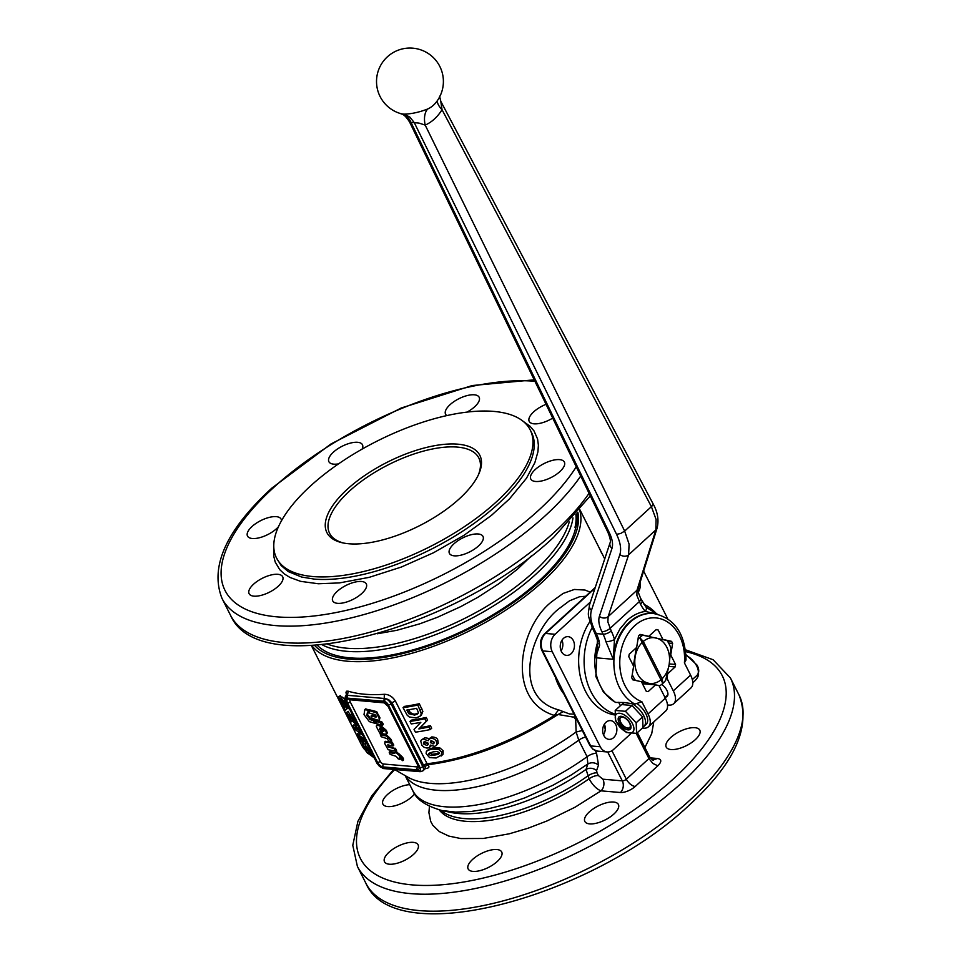 <?xml version="1.0" encoding="UTF-8"?>
<svg xmlns="http://www.w3.org/2000/svg" width="961" height="961" viewBox="0 0 961 961"><rect width="100%" height="100%" fill="white"/><g stroke="black" fill="none" stroke-linecap="round" stroke-linejoin="round"><path stroke-width="1.44" d="M579.663 510.123A150.457 62.525 153.2 0 1 542.064 582.282A150.457 62.525 153.2 0 1 311.748 645.456M590.174 592.132L585.033 590.054L574.366 589.465L563.158 593.418L551.842 601.634C518.712 627.197 505.774 700.497 554.377 715.416L558.065 714.503L573.813 717.17L574.738 715.537M599.075 547.71L601.85 553.56M622.38 704.473A15.46 7.856 47.6 0 1 623.196 703.416A15.46 7.856 47.6 0 1 624.602 702.575M631.461 703.488A15.46 7.856 47.6 0 1 643.317 714.912A15.46 7.856 47.6 0 1 644.062 726.252A15.46 7.856 47.6 0 1 643.125 726.888M597.43 639.954L595.868 676.508L603.412 692.064L615.424 702.407L624.037 702.527L634.921 704.089L641.888 701.758L648.05 713.951A18.812 9.55 47.6 0 1 649.9 724.438A18.812 9.55 47.6 0 1 648.447 726.78A18.812 9.55 47.6 0 1 642.441 728.03M620.374 705.71L618.656 702.311M637.551 703.945A15.46 7.856 47.6 0 1 646.188 724.306L644.062 726.252M636.602 733.363L643.017 727.501L642.573 716.906L631.882 705.446L621.623 704.569L615.208 710.431L625.455 711.308L636.158 722.78L636.602 733.363L626.344 732.486L615.653 721.014L615.208 710.431M648.447 726.78L665.721 710.996A18.812 9.55 -132.4 0 0 667.186 708.653A18.812 9.55 -132.4 0 0 665.336 698.167L658.982 685.589L655.558 684.833L648.11 691.644A31.341 23.653 -85.1 0 1 646.236 691.235L641.443 681.721L632.77 679.811A31.341 23.653 -85.1 0 1 631.737 677.757L633.611 666.225L628.806 656.723A31.341 23.653 -85.1 0 1 629.215 654.237L636.662 647.426L638.536 635.894A31.341 23.653 -85.1 0 1 639.329 635.137A31.341 23.653 -85.1 0 1 640.134 634.428L648.795 636.338L656.243 629.527A31.341 23.653 -85.1 0 1 658.117 629.948L662.922 639.449L671.583 641.359A31.341 23.653 -85.1 0 1 672.616 643.414L670.742 654.946L675.547 664.459A31.341 23.653 -85.1 0 1 675.151 666.934L667.691 673.745L666.958 678.31L673.301 690.875A18.812 9.55 47.6 0 1 675.163 701.362A18.812 9.55 47.6 0 1 673.697 703.704A18.812 9.55 47.6 0 1 667.487 704.918M641.888 701.758A42.837 32.326 -85.1 0 1 620.013 667.967A42.837 32.326 -85.1 0 1 634.608 625.803A42.837 32.326 -85.1 0 1 669.132 623.088A42.837 32.326 -85.1 0 1 684.424 662.886L690.587 675.09L673.301 690.875M614.716 714.035A57.468 43.365 -85.1 0 1 585.081 649.095A57.468 43.365 -85.1 0 1 592.156 627.509M644.002 604.349A57.468 43.365 -85.1 0 1 656.507 613.815M631.882 705.446L625.455 711.308M642.573 716.906L636.158 722.78M642.441 683.715L655.558 684.833M648.038 636.266L648.795 636.338M658.117 629.948L656.003 629.755M662.922 639.449L662.225 639.389M667.366 640.999L671.583 641.359M672.616 643.414L668.652 643.065M669.252 663.919L675.547 664.459M675.151 666.934L668.832 666.393M666.213 678.238L666.958 678.31M665.42 697.121A8.985 4.565 -132.4 0 0 667.078 696.449A8.985 4.565 -132.4 0 0 661.709 684.376M673.697 703.704L690.971 687.92A18.812 9.55 -132.4 0 0 692.437 685.577A18.812 9.55 -132.4 0 0 690.587 675.09M614.656 714.948A57.468 43.365 -85.1 0 1 579.615 648.627A57.468 43.365 -85.1 0 1 589.958 621.503M632.518 723.777A12.121 6.15 -132.4 0 0 619.629 713.254A12.121 6.15 -132.4 0 0 616.674 722.408A12.121 6.15 -132.4 0 0 629.563 732.931A12.121 6.15 -132.4 0 0 632.518 723.777M640.615 598.343A6.271 2.655 152.4 0 1 640.699 598.463L646.032 607.124A6.271 3.231 141 0 1 645.251 611.424L656.219 613.875M597.538 640.29L597.466 647.342L595.508 657.756L599.604 645.275L599.111 641.035A6.271 1.85 164.1 0 1 597.526 640.314A6.271 1.85 164.1 0 1 597.526 640.302L594.667 632.77A6.271 2.559 154 0 0 596.276 633.575L594.703 630.356C590.907 622.356 589.814 615.677 591.447 610.319L611.977 548.395C613.214 544.322 612.397 539.253 609.538 533.187L410.984 122.395L418.96 123.08L425.182 125.098A45.635 34.536 94.5 0 0 434.432 118.996A45.635 34.536 94.5 0 0 442.036 109.698L440.775 101.289M611.232 630.957A6.271 2.559 -26 0 1 607.184 633.371A6.271 2.559 -26 0 1 603.1 634.164A41.791 31.545 -85.1 0 1 605.935 641.624L613.274 659.282L614.487 639.533A48.062 36.278 94.9 0 0 611.232 630.957L607.869 621.947L608.133 616.614L628.626 554.797L629.083 544.118L624.662 531.085L425.182 125.098A20.902 12.649 -113.7 0 1 427.705 108.989C419.537 112.185 411.752 113.903 404.365 114.143L409.963 117.206L414.299 122.684L616.554 534.328C620.41 542.376 621.515 549.103 619.881 554.521L599.388 616.325C598.138 620.434 598.967 625.539 601.874 631.653L603.1 634.164L596.276 633.575A41.791 31.545 94.9 0 1 599.111 641.035M659.066 685.77L659.69 685.818A28.205 21.286 -85.1 0 0 662.814 683.427L639.714 637.587A28.205 21.286 -85.1 0 1 642.837 635.197L667.03 640.531A28.205 21.286 -85.1 0 1 669.204 644.11A28.205 21.286 -85.1 0 1 670.886 648.146L669.18 664.339L665.661 680.364A28.205 21.286 -85.1 0 1 662.862 683.391L662.79 683.403M659.69 685.818L659.018 685.649M655.834 684.893L640.386 681.493M628.026 729.88A8.361 4.24 -132.4 0 0 630.056 723.561A8.361 4.24 -132.4 0 0 621.166 716.305A8.361 4.24 -132.4 0 0 619.136 722.624A8.361 4.24 -132.4 0 0 628.026 729.88M605.935 641.624A6.271 1.85 -15.9 0 0 614.487 639.533L619.965 628.89L627.257 620.301C632.746 615.328 638.753 612.373 645.251 611.424A48.062 36.278 94.9 0 1 640.531 604.181A6.271 2.655 152.4 0 0 642.116 601.454A6.271 2.655 152.4 0 0 641.984 600.925M590.462 601.946L555.098 634.272A12.541 9.466 94.9 0 0 550.965 642.404A12.541 9.466 94.9 0 0 552.263 651.738L600.253 746.745A12.541 9.466 94.9 0 0 606.223 751.802A12.541 9.466 94.9 0 0 607.16 751.946A12.541 9.466 94.9 0 0 613.37 749.64L630.872 733.639M667.607 618.584L643.63 571.11M639.954 582.822A9.406 7.099 -85.1 0 1 638.296 592.036M603.784 735.453A9.406 7.099 -85.1 0 1 603.712 725.435A9.406 7.099 -85.1 0 1 610.559 720.618A9.406 7.099 -85.1 0 1 615.737 724.522A9.406 7.099 -85.1 0 1 615.809 734.552A9.406 7.099 -85.1 0 1 608.962 739.357A9.406 7.099 -85.1 0 1 603.784 735.453M563.482 638.38A9.406 7.099 -85.1 0 1 568.143 636.65A9.406 7.099 -85.1 0 1 574.27 643.438A9.406 7.099 -85.1 0 1 571.194 653.648A9.406 7.099 -85.1 0 1 566.534 655.39A9.406 7.099 -85.1 0 1 560.407 648.591A9.406 7.099 -85.1 0 1 563.482 638.38M633.407 665.817L636.338 647.726M642.837 635.197L639.57 634.921M662.141 678.742A22.992 17.346 94.9 0 0 669.18 664.339A22.992 17.346 94.9 0 0 666.802 647.233A22.992 17.346 94.9 0 0 655.846 637.948A22.992 17.346 94.9 0 0 643.293 641.443L662.141 678.742L662.862 683.391M642.224 642.428A22.992 17.346 94.9 0 0 635.173 656.831A22.992 17.346 94.9 0 0 637.563 673.949A22.992 17.346 94.9 0 0 648.507 683.223A22.992 17.346 94.9 0 0 661.06 679.727M635.437 680.4A28.205 21.286 -85.1 0 1 633.323 676.904A28.205 21.286 -85.1 0 1 632.266 674.55M622.272 716.978A6.943 3.532 47.6 0 1 628.806 721.591A6.943 3.532 47.6 0 1 629.803 727.741A6.943 3.532 47.6 0 1 627.965 728.258A6.943 3.532 47.6 0 1 621.431 723.645A6.943 3.532 47.6 0 1 620.434 717.495A6.943 3.532 47.6 0 1 622.272 716.978M437.675 100.184A20.902 7.652 -148.3 0 0 442.036 109.698L651.402 506.663L656.087 519.445L655.858 529.907L636.987 590.246L636.891 595.412L640.531 604.181M404.365 114.143A22.812 11.724 48.5 0 1 402.335 113.963A20.902 15.148 -80.6 0 1 410.984 122.395L409.83 122.275M603.496 734.841A9.406 7.099 94.9 0 0 604.409 724.15M637.972 639.341A28.205 21.286 -85.1 0 1 639.666 637.623L639.654 637.599M639.714 637.587L643.293 641.443M620.494 717.435A6.943 3.532 -132.4 0 0 619.929 719.753A6.943 3.532 -132.4 0 0 619.941 719.849M627.401 728.018A6.943 3.532 -132.4 0 0 627.497 728.042A6.943 3.532 -132.4 0 0 628.098 728.138A6.943 3.532 -132.4 0 0 629.863 727.681M402.335 113.963L400.665 113.602A33.431 33.431 0 0 1 387.415 56.795A33.431 33.431 0 0 1 432.762 57.035A33.431 33.431 0 0 1 436.15 102.262A28.085 21.262 -85.5 0 1 433.399 105.229A28.085 21.262 -85.5 0 1 427.705 108.989M561.08 650.861A9.406 7.099 94.9 0 0 561.993 640.17M627.893 728.09A6.751 3.436 47.6 0 1 627.317 728.006A6.751 3.436 47.6 0 1 619.953 719.945A6.751 3.436 47.6 0 1 622.356 717.122A6.751 3.436 47.6 0 1 629.539 722.984A6.751 3.436 47.6 0 1 627.893 728.09M574.029 714.131L569.489 713.951L558.569 709.843C512.513 697.77 528.574 631.954 559.194 608.541L569.525 600.805L579.507 596.769L585.645 596.276M558.569 709.843L554.377 715.416A150.457 62.525 153.2 0 1 427.068 763.731L395.524 701.266C392.641 696.701 388.929 694.371 384.352 694.298A150.457 62.525 153.2 0 1 348.23 691.199L346.681 691.175L345.972 692.244L346.44 695.031M563.074 711.705L558.065 714.503C513.991 742.493 470.542 759.25 427.741 764.776L427.068 763.731A3.135 1.297 153.2 0 0 425.242 764.283A3.135 1.297 153.2 0 0 423.585 765.364L427.152 763.887M357.144 734.048L360.183 740.414L363.606 743.694L365.925 744.078L365.168 741.399L362.826 737.928L357.144 734.048L358.705 732.678L362.777 735.225M403.043 707.668L407.176 715.212L409.278 716.978L415.885 717.927L419.813 716.425L421.386 714.059L417.855 705.05A152.547 63.39 153.2 0 1 403.043 707.668L404.425 706.395A150.457 62.525 -26.8 0 0 419.308 703.716L422.852 711.38L421.447 714.948M340.35 695.62L338.921 696.929L339.401 700.052L344.074 706.443C345.431 707.008 345.516 706.119 344.326 703.788L343.197 701.866L344.663 702.996L347.137 707.909A152.547 63.39 -26.8 0 0 348.507 708.617L345.023 701.734L340.518 698.215L342.957 702.563L342.693 703.752L340.398 700.857L338.392 696.869L340.35 695.62L341.792 698.311M340.518 698.215L341.936 696.929L344.879 699.32M409.975 721.399L411.368 720.137A150.457 62.525 -26.8 0 0 426.252 717.459L427.597 720.113L420.269 727.633A150.457 62.525 -26.8 0 0 430.408 725.687L431.693 728.222L430.24 729.555L428.954 727.021A152.547 63.39 153.2 0 1 418.864 728.918L426.143 721.447L424.798 718.78A152.547 63.39 153.2 0 1 409.975 721.399L411.26 723.933A152.547 63.39 -26.8 0 0 420.822 722.36L414.035 729.423L415.416 732.174A152.547 63.39 -26.8 0 0 430.24 729.555M345.431 706.299A150.457 62.525 -26.8 0 0 345.504 706.371L346.825 708.978L345.383 710.287L344.074 707.68A152.547 63.39 153.2 0 1 342.825 706.719L343.57 706.035M428.858 738.925L431.765 736.919C435.441 737.135 437.447 738.228 437.796 740.186L438.24 743.285L436.114 745.616L436.943 743.886L436.342 741.508C435.741 739.465 433.735 738.372 430.336 738.228L428.666 739.129L428.198 740.739L423.333 739.105L421.435 739.91L420.738 741.075L421.807 745.195L424.197 747.358L427.056 748.09L429.471 747.406L430.396 745.087L434.444 746.385L436.114 745.616M421.435 739.91L424.726 737.82C427.861 738.072 429.495 738.613 429.615 739.441M350.369 714.984L353.155 720.57L349.864 716.87L350.393 719.2L346.897 712.654L347.305 715.717L351.678 721.831L352.05 720.366L354.549 723.213L355.318 722.936L354.465 720.221L350.369 714.984L352.002 713.891M348.326 711.356L346.344 712.569L348.326 711.356L350.441 716.341M426.9 750.901L429.062 749.087L433.159 747.862L439.994 748.006L443.129 750.745L443.081 754.169L441.159 756.019L441.676 752.067L438.552 749.328L431.741 749.16L427.609 750.397L426.288 751.742L426.143 753.58L429.567 757.604L436.162 757.977L443.081 754.169M354.789 725.411L357.54 729.387A152.547 63.39 153.2 0 1 352.579 726.035L353.9 728.642A152.547 63.39 -26.8 0 0 360.988 733.135L356.05 726.144A152.547 63.39 153.2 0 1 354.789 725.411L356.195 724.113A150.457 62.525 -26.8 0 0 357.456 724.87L357.888 725.543M352.579 726.035L354.032 724.702A150.457 62.525 -26.8 0 0 354.837 725.351M365.072 744.391L366.417 747.97M366.345 746.601L369.132 752.187L365.841 748.499L366.369 750.829L362.874 744.282L363.282 747.334L367.655 753.46L368.015 751.982L370.526 754.841L371.294 754.565L370.441 751.838L366.345 746.601L367.979 745.52M573.813 717.17L575.663 719.465L576.132 732.006L578.75 740.174L587.087 756.691L587.892 763.947L586.042 769.401L589.081 778.77C592.673 785.161 596.649 789.173 601.021 790.843L620.398 792.501A11.496 4.781 -26.8 0 0 635.221 786.47L657.817 765.821C661.817 761.725 661.745 759.286 657.612 758.505L650.225 757.869M576.492 718.984L575.663 719.465M582.318 730.528L576.132 732.006A128.185 53.263 153.2 0 1 407.908 777.185L394.515 769.497M384.352 694.298L384.208 698.467L347.414 695.308L347.089 698.094L383.847 701.242L384.208 698.467L385.649 698.671A6.271 3.183 -132.4 0 1 388.04 700.101A6.271 3.183 -132.4 0 1 391.055 703.8L422.768 766.578A2.09 0.865 153.2 0 1 421.423 767.395A2.09 0.865 153.2 0 1 420.077 767.671A4.18 2.126 47.6 0 1 419.056 770.83A2.09 1.574 -85.1 0 0 420.209 771.695L422.9 770.854A6.271 3.183 -132.4 0 0 423.381 770.073A6.271 3.183 -132.4 0 0 422.768 766.578L423.753 765.665L424.81 766.698L427.741 764.776C429.783 766.818 429.183 768.067 425.939 768.536A3.135 2.018 -94.1 0 0 425.615 768.368M424.81 766.698L425.771 768.223L422.9 770.854M314.547 645.287A148.366 61.648 -26.8 0 0 540.202 581.189A148.366 61.648 -26.8 0 0 577.873 512.273M348.23 691.199L347.414 695.308L345.371 696.437M345.924 695.932L346.453 695.308L345.924 695.932M383.847 701.242L384.76 701.47A2.09 1.261 110.9 0 1 385.649 698.671L388.592 699.596L392.04 702.899A3.135 1.297 153.2 0 1 393.698 701.818A3.135 1.297 153.2 0 1 395.524 701.266M417.855 705.05L419.308 703.716M344.074 706.443L344.915 706.743L346.428 705.386M340.062 699.584L340.927 699.115M343.317 703.945L342.693 703.752L344.122 702.443M424.798 718.78L426.252 717.459M426.143 721.447L427.597 720.113M418.864 728.918L420.269 727.633M428.954 727.021L430.408 725.687M344.074 707.68L345.504 706.371M342.825 706.719L344.146 709.326A152.547 63.39 -26.8 0 0 345.383 710.287M354.549 723.213L356.711 721.663M351.678 721.831L353.744 720.702M347.978 715.224L349.756 713.975M350.573 718.131L350.849 718.78M349.864 716.87L350.813 716.005M353.216 719.525L353.516 720.233M356.05 726.144L357.456 724.87M363.955 746.853L365.733 745.604M363.751 742.877L362.321 744.198L363.558 743.658M366.537 749.748L366.826 750.409M365.841 748.499L366.79 747.634M369.192 751.154L369.48 751.862M370.526 754.841L372.688 753.292M367.655 753.46L369.721 752.331M607.7 751.97L622.296 780.861L602.919 779.203A8.361 6.307 -85.1 0 1 603.784 785.413A8.361 6.307 -85.1 0 1 601.021 790.843L575.11 807.18L547.025 820.946L527.985 828.25L509.318 833.788L483.215 838.472L460.86 838.569L448.751 836.058L439.309 831.565L432.798 825.235L430.708 821.427L428.906 812.67L429.459 806.315M602.919 779.203L598.391 775.563L596.997 772.824L596.613 770.494L598.523 765.004C594.979 762.433 591.435 762.085 587.892 763.947L571.098 775.059L553.068 785.185L524.814 797.87L505.991 804.309L487.816 808.91L470.818 811.528L455.49 812.093L441.976 810.531C425.867 806.003 416.089 799.3 412.653 790.422A125.374 52.098 -26.8 0 0 587.087 756.691A8.361 3.472 -26.8 0 1 591.988 754.133A8.361 3.472 -26.8 0 1 596.577 753.352L595.159 750.553M596.613 770.494C593.105 767.935 589.573 767.575 586.042 769.401A114.419 47.545 153.2 0 1 450.12 812.285L441.976 810.531M700.149 731.621A18.812 7.82 153.2 0 1 684.881 746.373A18.812 7.82 153.2 0 1 666.201 747.081A18.812 7.82 153.2 0 1 665.841 745.592A18.812 7.82 153.2 0 1 681.109 730.84A18.812 7.82 153.2 0 1 699.776 730.132A18.812 7.82 153.2 0 1 700.149 731.621M698.419 673.084A18.812 7.82 153.2 0 1 692.797 682.79M414.647 793.846A18.812 7.82 153.2 0 1 397.097 805.15A18.812 7.82 153.2 0 1 382.91 804.117A18.812 7.82 153.2 0 1 382.55 802.615A18.812 7.82 153.2 0 1 391.788 791.203A18.812 7.82 153.2 0 1 409.746 784.669M389.337 864.215A18.812 7.82 153.2 0 1 384.508 861.765A18.812 7.82 153.2 0 1 393.025 849.092A18.812 7.82 153.2 0 1 413.254 842.353A18.812 7.82 153.2 0 1 418.083 844.803A18.812 7.82 153.2 0 1 409.566 857.488A18.812 7.82 153.2 0 1 389.337 864.215M485.161 868.936A18.812 7.82 153.2 0 1 468.139 868.948A18.812 7.82 153.2 0 1 484.692 851.987A18.812 7.82 153.2 0 1 501.714 851.987A18.812 7.82 153.2 0 1 485.161 868.936M613.911 814.015A18.812 7.82 153.2 0 1 596.829 823.109A18.812 7.82 153.2 0 1 584.829 821.439A18.812 7.82 153.2 0 1 589.321 811.913A18.812 7.82 153.2 0 1 606.391 802.819A18.812 7.82 153.2 0 1 618.403 804.477A18.812 7.82 153.2 0 1 613.911 814.015M577.393 512.838A141.147 58.645 153.2 0 1 575.543 528.394A146.276 60.783 153.2 0 1 487.155 618.211A146.276 60.783 153.2 0 1 350.188 657.877A146.276 60.783 153.2 0 1 317.13 645.107M575.543 528.394L575.014 527.337A146.276 60.783 -26.8 0 0 575.867 514.615M576.984 513.318A141.147 58.645 153.2 0 1 575.014 527.337M419.056 770.83L382.178 767.659A4.18 2.126 47.6 0 1 377.733 764.031L346.02 701.266L346.453 695.308M363.943 740.775C364.748 742.036 364.171 742.108 362.237 740.967L358.994 737.628C358.081 736.51 358.597 736.498 360.531 737.592L364.147 741.712M360.435 736.318L358.994 737.628L358.753 736.739M407.872 712.101L406.839 710.047A152.547 63.39 -26.8 0 0 416.642 708.317L418.335 712.389L417.446 714.107L414.599 715.08L408.857 713.747L407.872 712.101L409.266 710.828L410.251 712.461C412.894 714.167 414.816 714.6 416.017 713.783L418.215 713.182M433.855 743.598L430.36 742.697L431.369 740.739L434.012 742.024L433.015 743.982L434.444 742.673L431.561 740.703M430.468 741.123L431.369 740.739M426.78 745.412L423.441 743.934L423.633 742.144L424.894 741.628L428.101 743.141L428.113 744.679L426.78 745.412L428.318 744.102M433.087 751.886L436.967 751.466L439.225 752.571L439.321 753.436L437.904 754.493L431.008 755.598L428.822 754.409L428.75 753.424L433.087 751.886M408.725 709.747L409.266 710.828M408.857 713.747L410.251 712.461M424.618 741.676L424.834 742.649L428.186 744.126M430.072 752.571L432.402 754.313L439.369 753.184M350.056 699.944A3.135 1.586 -132.4 0 0 350.26 701.926L380.256 761.304A3.135 1.586 -132.4 0 0 383.583 764.019L417.735 766.95A3.135 1.586 -132.4 0 0 418.383 766.842M383.932 730.84L382.983 729.627M332.374 599.388A18.812 7.82 153.2 0 1 347.642 584.648A18.812 7.82 153.2 0 1 366.309 583.928A18.812 7.82 153.2 0 1 366.67 585.429A18.812 7.82 153.2 0 1 351.414 600.169A18.812 7.82 153.2 0 1 332.734 600.889A18.812 7.82 153.2 0 1 332.374 599.388M454.241 555.83A18.812 7.82 153.2 0 1 449.424 553.392A18.812 7.82 153.2 0 1 457.941 540.707A18.812 7.82 153.2 0 1 478.17 533.98A18.812 7.82 153.2 0 1 482.999 536.43A18.812 7.82 153.2 0 1 474.482 549.103A18.812 7.82 153.2 0 1 454.241 555.83M547.818 479.022A18.812 7.82 153.2 0 1 530.796 479.034A18.812 7.82 153.2 0 1 547.35 462.073A18.812 7.82 153.2 0 1 564.371 462.073A18.812 7.82 153.2 0 1 547.818 479.022M552.695 418.107A18.812 7.82 153.2 0 1 529.211 421.374A18.812 7.82 153.2 0 1 533.703 411.849A18.812 7.82 153.2 0 1 546.04 404.317M446.841 415.584A18.812 7.82 153.2 0 1 445.568 414.203A18.812 7.82 153.2 0 1 445.207 412.701A18.812 7.82 153.2 0 1 460.475 397.962A18.812 7.82 153.2 0 1 479.143 397.241A18.812 7.82 153.2 0 1 479.515 398.743A18.812 7.82 153.2 0 1 467.022 412.101M338.524 463.875A18.812 7.82 153.2 0 1 333.719 464.151A18.812 7.82 153.2 0 1 328.89 461.7A18.812 7.82 153.2 0 1 337.407 449.027A18.812 7.82 153.2 0 1 357.636 442.3A18.812 7.82 153.2 0 1 362.465 444.751A18.812 7.82 153.2 0 1 362.093 449.123M278.438 526.772A18.812 7.82 153.2 0 1 264.527 536.058A18.812 7.82 153.2 0 1 247.506 536.058A18.812 7.82 153.2 0 1 264.059 519.108A18.812 7.82 153.2 0 1 281.08 519.096A18.812 7.82 153.2 0 1 281.441 520.838M253.596 584.18A18.812 7.82 153.2 0 1 270.666 575.086A18.812 7.82 153.2 0 1 282.678 576.756A18.812 7.82 153.2 0 1 278.185 586.282A18.812 7.82 153.2 0 1 261.104 595.376A18.812 7.82 153.2 0 1 249.103 593.706A18.812 7.82 153.2 0 1 253.596 584.18M493.75 411.404A142.096 59.041 153.2 0 1 530.208 429.903A142.096 59.041 153.2 0 1 465.845 525.691A142.096 59.041 153.2 0 1 312.986 576.552A142.096 59.041 153.2 0 1 276.54 558.041A142.096 59.041 153.2 0 1 340.903 462.253A142.096 59.041 153.2 0 1 493.75 411.404M459.37 498.783A85.673 35.605 -26.8 0 0 478.734 474.133A85.673 35.605 -26.8 0 0 442.168 444.559A85.673 35.605 -26.8 0 0 347.365 489.173A85.673 35.605 -26.8 0 0 342.681 542.857A85.673 35.605 -26.8 0 0 459.37 498.783M343.87 543.097A83.583 34.728 153.2 0 1 329.623 533.355A83.583 34.728 153.2 0 1 349.588 490.987A83.583 34.728 153.2 0 1 425.471 450.589A83.583 34.728 153.2 0 1 478.83 457.989A83.583 34.728 153.2 0 1 478.218 475.239M684.424 662.886L686.022 660.003C685.241 633.383 674.382 617.887 653.468 613.502A47.017 35.485 94.9 0 0 630.164 622.175A47.017 35.485 94.9 0 0 613.971 666.189A47.017 35.485 94.9 0 0 634.921 704.089M377 719.933L379.03 720.173L379.475 719.212L376.484 712.834L368.495 710.371L369.805 713.23L375.078 714.588L376.4 716.462L376.063 717.134L371.33 715.981L371.907 718.119L377 719.933M379.319 720.029L379.955 717.807L376.532 711.608L369.192 709.735L368.255 710.876M376.388 716.438L372.027 715.332L371.078 716.486M370.261 719.609L366.91 715.38L367.294 712.858L368.652 712.389L367.102 710.035L364.784 709.698L364.015 714.636L369.348 721.639L375.343 723.429L373.24 720.642L370.261 719.609L370.97 718.96L367.607 714.732L367.919 712.774M368.411 712.894L368.904 712.161M368.543 710.143L365.817 708.882L364.784 709.698M375.343 723.429L375.607 722.792M381.601 722.948L373.973 720.978L376.76 723.765L380.268 724.678L380.544 723.933L381.949 725.123L382.538 724.822L381.649 721.735L374.706 719.909L373.973 720.978M382.346 725.219L383.247 724.186L382.298 722.312M402.827 760.583L403.115 759.502M403.404 760.055L400.485 758.866L402.695 760.692M394.815 752.679L390.202 751.49L389.253 752.643L390.142 754.397L396.268 756.379L398.298 758.998L399.752 758.842L399.223 757.136L402.431 759.731L401.986 758.001L396.304 752.727L395.127 752.439L394.719 753.484L389.253 752.643M394.887 752.943L395.836 751.79L398.911 753.736L402.695 757.352L403.464 758.89L402.431 759.731M399.5 759.334L400.389 758.073M392.761 746.024L393.698 744.883L392.148 742.517L385.361 741.291L384.712 743.514L388.148 749.736L395.836 751.142L394.286 748.787L388.244 746.829L387.776 744.835L392.761 746.024L391.439 743.153L384.652 741.94M395.596 751.646L396.545 750.505L395.644 748.727L389.601 746.769L388.316 744.907M390.803 742.156L391.752 741.015L390.683 738.889L386.923 735.285L381.277 733.832L380.34 734.985L381.217 736.739L386.971 738.601L388.941 741.267L390.803 742.156L389.974 739.538L386.214 735.934L380.34 734.985M386.406 734.228L387.331 732.967L386.358 730.324L379.979 724.954L378.406 724.642L377.18 724.834L376.304 726.528L379.787 733.135L381.241 732.931L379.595 728.234L383.175 733.988L386.406 734.228L386.082 731.886L379.271 725.603L376.472 725.483M381.012 733.435L381.949 732.294L380.292 727.597M374.189 720.282L370.97 718.96M383.463 730.408L383.235 731.489L381.757 729.231L383.463 730.408L383.235 731.489L383.727 731.033M398.214 754.373L398.911 753.736M389.974 739.538L390.683 738.889M665.336 698.167L648.05 713.951M597.946 643.57A47.017 35.485 94.9 0 0 595.508 657.756L613.274 659.282A47.017 35.485 -85.1 0 1 629.479 622.115A47.017 35.485 -85.1 0 1 652.783 613.442A47.017 35.485 -85.1 0 1 653.12 613.478M685.974 655.33A13.586 6.895 47.6 0 1 696.737 666.057A13.586 6.895 47.6 0 1 697.025 675.319C699.248 672.82 699.284 669.445 697.133 665.204L685.938 654.621M601.874 631.653A6.271 2.559 -26 0 0 605.947 630.86A6.271 2.559 -26 0 0 609.995 628.434L639.233 601.73A6.271 2.655 152.4 0 0 640.831 598.991A6.271 2.655 152.4 0 0 640.699 598.475C636.062 587.591 638.777 589.874 638.26 588.264A6.271 5.225 -162.6 0 1 638.26 588.276A6.271 5.225 -162.6 0 1 636.987 590.246L608.133 616.614A6.271 5.153 18.3 0 1 603.904 618.031A6.271 5.153 18.3 0 1 599.388 616.325M657.168 527.805A6.271 5.225 -162.6 0 1 657.132 527.925C659.054 519.889 657.624 511.72 652.855 503.42A6.271 2.631 152.2 0 1 652.987 503.936A6.271 2.631 152.2 0 1 651.402 506.663L624.662 531.085L620.626 533.511L616.554 534.328M638.26 588.276L657.132 527.937A6.271 5.225 -162.6 0 1 657.132 527.937A6.271 5.225 -162.6 0 1 655.858 529.907L628.626 554.797A6.271 5.153 18.3 0 1 624.398 556.227A6.271 5.153 18.3 0 1 619.881 554.521M611.977 548.395A6.271 5.153 -161.7 0 1 609.851 544.635A6.271 5.153 -161.7 0 1 610.043 542.881A6.271 5.153 -161.7 0 1 610.043 542.869A6.271 5.153 -161.7 0 1 610.067 542.797M609.538 533.187A6.271 2.583 154.2 0 1 607.929 532.358A6.271 2.583 154.2 0 1 607.917 532.346M591.447 610.319A6.271 5.153 -161.7 0 1 589.333 606.547A6.271 5.153 -161.7 0 1 589.525 604.793A6.271 5.153 -161.7 0 1 589.525 604.781L610.043 542.869M594.703 630.356A6.271 2.559 154 0 1 593.093 629.539A6.271 2.559 154 0 1 593.081 629.527A6.271 2.559 154 0 1 593.033 629.395M555.098 634.272L545.536 633.443L595.003 588.24M600.253 746.745L590.691 745.916L542.701 650.909A12.541 9.466 -85.1 0 1 541.403 641.588A12.541 9.466 -85.1 0 1 545.536 633.443L544.455 634.068L545.536 633.443M542.701 650.909L552.263 651.738M595.255 587.483L544.707 633.683C540.226 638.572 539.289 644.182 541.896 650.501L589.886 745.508L592.997 749.328L597.598 751.13A12.541 9.466 -85.1 0 1 596.661 750.985A12.541 9.466 -85.1 0 1 590.691 745.916A3.135 1.297 153.2 0 1 589.886 745.508A3.135 1.297 153.2 0 1 589.826 745.268M555.314 677.073A52.675 39.749 94.9 0 0 563.795 693.866M605.238 729.351L604.193 724.51M373.853 757.148A150.457 62.525 153.2 0 1 368.483 753.448M364.231 749.063A150.457 62.525 153.2 0 1 361.468 744.727L311.34 645.48M598.523 765.004L596.577 753.352M636.218 733.411L648.927 758.565L626.332 779.215A3.135 1.297 153.2 0 1 624.326 780.452A3.135 1.297 153.2 0 1 622.296 780.861A8.361 6.307 -85.1 0 1 623.16 787.083A8.361 6.307 -85.1 0 1 620.398 792.501M649.516 756.787A3.135 1.297 153.2 0 1 649.672 756.98A3.135 1.297 153.2 0 1 649.744 757.232A3.135 1.297 153.2 0 1 648.927 758.565L652.951 763.502L657.817 765.821M405.314 775.695A125.374 52.098 -26.8 0 0 406.203 776.993A125.374 52.098 -26.8 0 0 578.75 740.174A8.361 3.472 -26.8 0 1 583.651 737.616A8.361 3.472 -26.8 0 1 585.609 737.051M384.76 701.47A4.18 2.126 47.6 0 1 388.364 704.893A2.09 0.865 153.2 0 0 389.722 704.629A2.09 0.865 153.2 0 0 391.055 703.8L392.04 702.899L423.585 765.364M359.174 734.889L360.591 733.591M362.826 737.928L364.219 736.667M365.168 741.399L366.549 740.138M420.389 710.059L421.843 708.737M421.411 712.714L422.852 711.38M340.398 700.857L341.84 699.536M430.336 738.228L431.765 736.919M436.342 741.508L437.796 740.186M423.333 739.105L424.726 737.82M354.465 720.221L355.846 718.948M348.326 716.498L349.768 715.176M441.676 752.067L443.129 750.745M431.741 749.16L433.159 747.862M438.552 749.328L439.994 748.006M364.303 748.114L365.733 746.805M370.441 751.838L371.823 750.577M635.221 786.47A8.361 4.24 -132.4 0 1 630.356 784.152A8.361 4.24 -132.4 0 1 626.332 779.215L611.941 750.721M596.997 772.824A8.361 3.472 -26.8 0 0 592.529 773.557A8.361 3.472 -26.8 0 0 587.7 776.032A110.755 46.02 -26.8 0 1 440.775 810.255M598.391 775.563A8.361 3.472 -26.8 0 0 593.91 776.296A8.361 3.472 -26.8 0 0 589.081 778.77A110.755 46.02 153.2 0 1 439.225 809.871M652.855 759.947L657.612 758.505M685.673 651.642A202.699 84.232 153.2 0 1 673.841 778.494A202.699 84.232 153.2 0 1 420.401 885.381A202.699 84.232 153.2 0 1 394.695 769.593M644.915 747.55L651.702 733.711L653.792 721.891M346.332 698.179L347.089 698.094M357.396 866.426A208.969 86.838 -26.8 0 0 490.807 884.913A208.969 86.838 -26.8 0 0 680.508 783.936A208.969 86.838 -26.8 0 0 730.444 677.998L739.009 694.959A208.969 86.838 153.2 0 1 689.085 800.897A208.969 86.838 153.2 0 1 499.372 901.874A208.969 86.838 153.2 0 1 365.961 883.399L357.396 866.426L352.783 845.284L357.888 821.403L371.787 795.852L393.626 769.413M383.487 768.536A2.09 1.574 -85.1 0 1 382.178 767.659M321.983 644.687A146.276 60.783 -26.8 0 0 346.873 651.318A146.276 60.783 -26.8 0 0 535.529 574.522A146.276 60.783 -26.8 0 0 572.972 517.895M388.364 704.893L420.077 767.671M388.532 706.539A5.225 2.655 -132.4 0 0 382.983 701.998L348.831 699.067A5.225 2.655 -132.4 0 0 347.558 703.02L377.553 762.397A5.225 2.655 -132.4 0 0 383.115 766.938L417.266 769.869A5.225 2.655 -132.4 0 0 418.528 765.917L388.532 706.539A2.09 0.865 -26.8 0 1 388.004 706.263L384.136 702.863A2.09 1.574 94.9 0 1 382.983 701.998M362.237 740.967L363.654 739.67M360.387 739.538L361.816 738.228M430.36 742.697L431.777 741.387M423.441 743.934L424.834 742.649M434.78 755.262L436.198 753.965M431.008 755.598L432.402 754.313M428.822 754.409L430.228 753.124M569.236 521.955A144.715 60.135 153.2 0 1 533.391 572.227A144.715 60.135 153.2 0 1 346.753 648.207A144.715 60.135 153.2 0 1 327.461 644.086M387.956 706.095A2.09 0.865 -26.8 0 0 388.004 706.263L417.999 765.641A2.09 0.865 153.2 0 1 417.951 765.473M417.266 769.869A2.09 1.574 -85.1 0 1 417.735 766.95M418.528 765.917A2.09 0.865 153.2 0 1 417.999 765.641L418.564 766.722M383.115 766.938A2.09 1.574 -85.1 0 1 383.583 764.019M377.553 762.397A2.09 0.865 -26.8 0 0 378.91 762.121A2.09 0.865 -26.8 0 0 380.256 761.304M347.558 703.02A2.09 0.865 -26.8 0 0 348.915 702.743A2.09 0.865 -26.8 0 0 350.26 701.926M348.831 699.067A2.09 1.574 94.9 0 0 350.14 699.944M377.18 633.792L396.809 630.308L419.717 623.845L437.351 617.31L460.739 606.631L477.701 597.382L498.831 583.747L517.547 569.116L531.445 555.866M589.057 493.317A208.969 86.838 153.2 0 1 553.68 532.838A208.969 86.838 153.2 0 1 284.168 642.561A208.969 86.838 153.2 0 1 230.556 615.34L221.991 598.379A208.969 86.838 -26.8 0 0 275.603 625.587A208.969 86.838 -26.8 0 0 545.103 515.877A208.969 86.838 -26.8 0 0 580.708 476.043M576.252 466.818A202.699 84.232 153.2 0 1 538.436 510.435A202.699 84.232 153.2 0 1 277.02 616.854A202.699 84.232 153.2 0 1 273.453 487.695A202.699 84.232 153.2 0 1 534.905 381.277M273.813 547.338L273.741 556.131L275.194 562.005L279.723 569.657L284.276 573.921L289.994 577.465L300.637 581.357L318.343 583.759L339.401 582.919L369.228 577.345L401.254 567.074L433.555 552.731L464.199 535.169L491.359 515.444L509.474 498.903L526.448 478.302L534.857 462.661L537.932 451.826L538.388 445.147L537.571 438.997L533.98 430.864L530.04 426.252L523.204 421.362M530.208 429.903L531.493 432.45A142.096 59.041 153.2 0 1 497.534 504.489A142.096 59.041 153.2 0 1 314.271 579.099L301.622 577.032L288.264 571.591L281.165 565.585L276.54 558.041M615.797 702.443A47.017 35.485 -85.1 0 1 597.826 641.696M396.304 752.727L397.001 752.091M396.953 753.316L397.662 752.667M397.145 753.688L397.854 753.04M397.794 754.265L398.503 753.616M401.986 758.001L402.695 757.352M387.031 742.036L387.727 741.387M391.439 743.153L392.148 742.517M392.1 743.742L392.797 743.093M387.92 746.192L388.628 745.556M388.244 746.829L388.953 746.192M388.905 747.406L389.601 746.769M394.286 748.787L394.995 748.138M394.935 749.364L395.644 748.727M386.214 735.934L386.923 735.285M385.649 730.973L386.358 730.324M379.271 725.603L379.979 724.954M379.595 729.687L380.292 729.039M380.94 722.372L381.649 721.735M367.114 715.933L367.823 715.296M369.721 719.212L370.417 718.576M372.544 720.173L373.24 719.537M373.24 720.642L373.937 719.993M367.102 710.035L367.799 709.398M367.751 710.623L368.459 709.975M366.91 715.38L367.607 714.732M376.484 712.834L377.192 712.197M378.49 716.81L379.199 716.161M374.766 716.87L375.475 716.221M375.835 712.257L376.532 711.608M382.658 731.021L383.367 730.372M579.927 509.798L604.733 558.906M623.196 703.416L624.169 702.539M653.468 613.502L652.783 613.442M657.096 614.055L646.14 607.28M610.043 542.881C610.932 541.584 610.235 538.076 607.929 532.346L409.614 122.071C403.764 112.893 401.686 114.563 400.677 113.602M594.667 632.77L593.093 629.539C587.003 612.445 587.952 617.022 589.525 604.793M597.598 751.13L607.16 751.946M439.549 96.172L440.835 101.398L652.855 503.408M425.771 768.223L425.002 768.259M346.825 695.259L346.669 694.431L345.852 695.656C344.615 698.467 344.494 700.245 345.48 700.989L377.192 763.767L383.331 768.536L420.209 771.695M420.137 716.149L421.567 714.84M429.615 747.274L431.033 745.988M355.186 723.285L356.579 722.011M371.162 754.914L372.556 753.64M637.383 732.642L649.672 756.98C652.147 759.743 653.408 760.764 653.48 760.043M350.188 699.788L384.136 702.863M739.009 694.959C751.382 726.552 734.793 763.286 689.205 805.174C592.336 896.949 394.983 951.294 365.961 883.399M590.306 495.888L553.812 537.115C456.931 628.89 259.578 683.235 230.556 615.34M221.991 598.379C209.618 566.786 226.207 530.04 271.795 488.152L331.028 443.934L401.242 407.993L472.307 385.529L534.208 379.835M730.444 677.998L713.11 659.726L685.433 649.768M405.17 775.611L412.653 790.422M374.189 757.833L368.339 753.58M364.423 749.4L361.468 744.727M692.328 679.607L697.025 675.319M665 697.506L667.883 694.863M402.803 760.68L403.5 760.043M400.485 758.685L401.193 758.037M394.875 752.475L395.584 751.838M402.779 759.815L403.488 759.166M399.764 759.298L400.473 758.661M389.241 752.175L389.95 751.526M393.013 745.988L393.71 745.34M395.848 751.61L396.557 750.961M391.055 742.12L391.764 741.472M380.328 734.516L381.024 733.868M381.265 733.399L381.961 732.762M382.55 725.195L383.259 724.546M380.424 724.666L381.121 724.017M373.865 720.582L374.574 719.933M375.475 723.417L376.183 722.768M364.844 709.554L365.552 708.918M368.664 712.858L369.36 712.221M371.066 716.017L371.775 715.368M368.243 710.419L368.952 709.771"/></g></svg>

